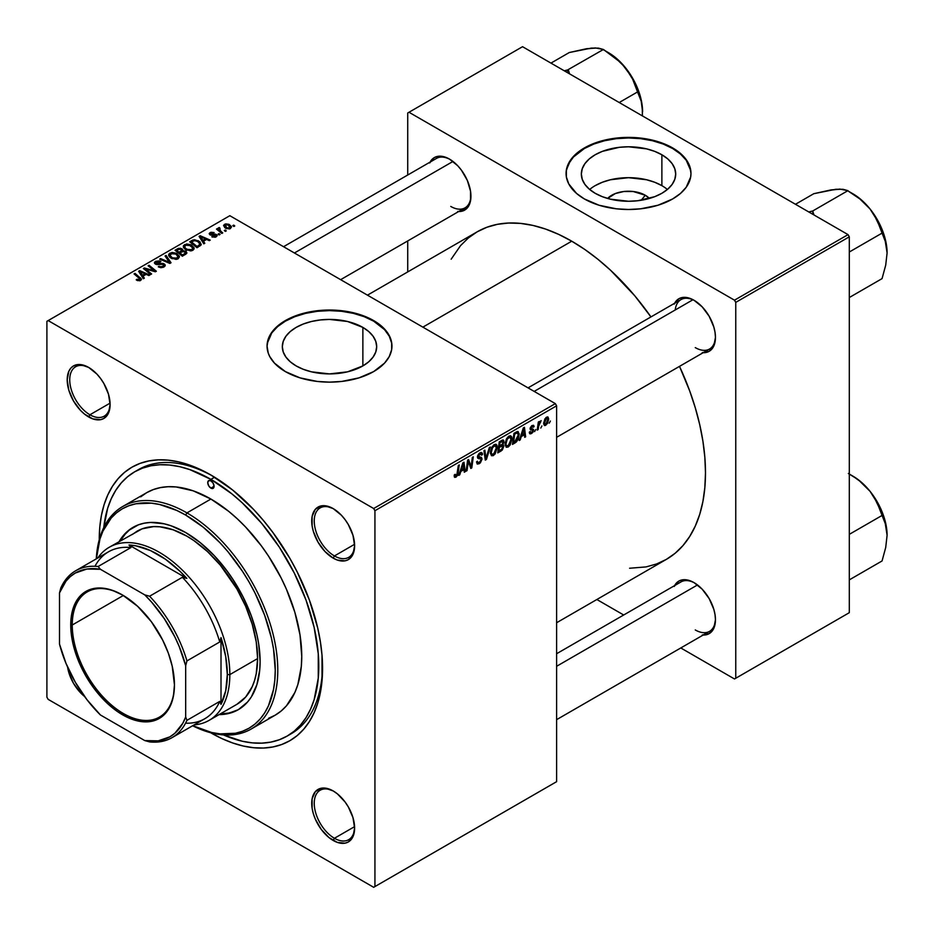 <?xml version="1.0" encoding="UTF-8"?>
<svg xmlns="http://www.w3.org/2000/svg" width="934" height="934" viewBox="0 0 934 934"><rect width="100%" height="100%" fill="white"/><g stroke="black" fill="none" stroke-linecap="round" stroke-linejoin="round"><path stroke-width="1.4" d="M645.277 195.241L641.203 200.261L645.277 195.241L649.41 198.452A23.7 13.683 180 0 0 645.277 195.241A23.7 13.683 180 0 0 607.637 198.452L615.354 193.536L623.9 191.493L633.147 191.493L645.277 195.241M667.378 189.474A47.179 27.238 0 0 0 661.879 185.656L661.879 154.764A47.179 27.238 180 0 1 675.702 174.028A47.179 27.238 180 0 1 646.573 199.187A47.179 27.238 180 0 1 595.168 193.291L589.296 189.158L584.941 184.453L582.256 179.34L581.345 174.028L582.256 168.715L584.941 163.602L589.296 158.897L595.168 154.764L602.313 151.378L619.324 147.315L628.524 146.79L646.573 148.868L654.734 151.378L661.879 154.764L667.752 158.897L672.106 163.602L674.792 168.715L675.702 174.028L674.792 179.34L672.106 184.453L667.752 189.158L661.879 193.291L654.734 196.677L637.724 200.74L628.524 201.265L610.474 199.187L602.313 196.677L595.168 193.291A47.179 27.238 180 0 1 581.345 174.028A47.179 27.238 180 0 1 610.474 148.868A47.179 27.238 180 0 1 661.879 154.764L661.879 185.656A47.179 27.238 0 0 0 589.658 189.474M690.973 173.736A62.45 36.052 0 0 0 672.678 148.529L672.678 147.946A62.45 36.052 180 0 1 690.973 173.444A62.45 36.052 180 0 1 652.422 206.753A62.45 36.052 180 0 1 584.369 198.942L599.079 205.246L616.335 208.807L628.524 209.496L640.701 208.807L657.956 205.246L672.678 198.942L680.442 193.478L686.221 187.244L690.67 176.981L690.973 173.444L689.771 166.415L686.221 159.644L676.8 150.572L663.222 143.462L652.422 140.135L640.701 138.08L628.524 137.391L616.335 138.08L599.079 141.653L584.369 147.946L576.593 153.41L570.826 159.644L566.378 169.906L566.378 176.981L568.759 183.916L576.593 193.478L584.369 198.942A62.45 36.052 180 0 1 566.074 173.444A62.45 36.052 180 0 1 604.625 140.135A62.45 36.052 180 0 1 672.678 147.946L672.678 148.529A62.45 36.052 0 0 0 604.858 140.66A62.45 36.052 0 0 0 566.074 173.736M296.148 365.918A47.179 27.238 180 0 1 282.325 346.666A47.179 27.238 180 0 1 311.454 321.494A47.179 27.238 180 0 1 362.871 327.402L362.871 365.918L347.565 371.825L329.504 373.904L311.454 371.825L303.293 369.304L296.148 365.918L290.276 361.797L285.921 357.08L283.236 351.978L282.325 346.666L283.236 341.354L285.921 336.24L290.276 331.535L296.148 327.402L303.293 324.016L311.454 321.494L320.304 319.953L329.504 319.428L347.565 321.494L362.871 327.402L368.732 331.535L373.086 336.24L375.772 341.354L376.682 346.666L375.772 351.978L373.086 357.08L368.732 361.797L362.871 365.918L362.871 327.402A47.179 27.238 180 0 1 376.682 346.666A47.179 27.238 180 0 1 347.565 371.825A47.179 27.238 180 0 1 296.148 365.918M391.953 346.374A62.45 36.052 0 0 0 373.67 321.168L373.67 320.584A62.45 36.052 180 0 1 391.953 346.082A62.45 36.052 180 0 1 353.402 379.391A62.45 36.052 180 0 1 285.349 371.58L300.071 377.873L317.327 381.446L329.504 382.134L341.692 381.446L358.948 377.873L373.67 371.58L384.586 363.081L389.268 356.543L391.661 349.62L391.661 342.544L390.751 339.042L387.201 332.282L381.434 326.048L373.67 320.584L358.948 314.279L341.692 310.718L329.504 310.03L317.327 310.718L300.071 314.279L289.89 318.214L281.227 323.211L271.806 332.282L268.256 339.042L267.054 346.082L268.256 353.11L269.751 356.543L274.433 363.081L285.349 371.58A62.45 36.052 180 0 1 267.054 346.082A62.45 36.052 180 0 1 305.605 312.773A62.45 36.052 180 0 1 373.67 320.584L373.67 321.168A62.45 36.052 0 0 0 305.838 313.299A62.45 36.052 0 0 0 267.054 346.374M333.812 791.308A28.545 16.485 -120 0 0 314.244 803.672A28.545 16.485 -120 0 0 334.43 838.277L333.169 840.46A30.332 17.512 60 0 1 311.722 803.31A30.332 17.512 60 0 1 333.169 790.935L324.962 788.074L321.249 788.226L315.33 791.635L312.131 798.722L312.131 808.377L313.345 813.736L315.33 819.165L321.249 829.404L328.978 837.576L337.349 842.398L345.078 843.168L348.335 841.966L352.982 836.619L354.616 828.084L352.982 817.659L348.335 806.941L345.078 801.979L337.349 793.818L333.169 790.935A30.332 17.512 60 0 1 354.616 828.084A30.332 17.512 60 0 1 333.169 840.46L334.43 838.277A28.545 16.485 60 0 1 315.774 813.117A28.545 16.485 60 0 1 320.152 790.246A28.545 16.485 60 0 1 333.812 791.308M84.55 696.472A30.332 17.512 60 0 1 67.598 667.109L68.836 672.562L73.482 683.279L80.441 692.666L84.55 696.472M89.29 367.809A28.545 16.485 -120 0 0 69.735 380.161A28.545 16.485 -120 0 0 89.921 414.766L88.648 416.961A30.332 17.512 60 0 1 67.201 379.811A30.332 17.512 60 0 1 88.648 367.424L80.441 364.564L73.482 365.918L70.821 368.136L68.836 371.277L67.201 379.811L68.836 390.225L73.482 400.943L80.441 410.33L84.469 414.066L92.84 418.899L100.568 419.658L103.826 418.455L108.472 413.108L110.107 404.574L108.472 394.148L103.826 383.43L100.568 378.48L96.867 374.044L88.648 367.424A30.332 17.512 60 0 1 88.66 367.424A30.332 17.512 60 0 1 110.107 404.574A30.332 17.512 60 0 1 88.648 416.961L89.921 414.766A28.545 16.485 60 0 1 71.264 389.618A28.545 16.485 60 0 1 75.642 366.735A28.545 16.485 60 0 1 89.29 367.809M333.812 508.972A28.545 16.485 -120 0 0 314.244 521.335A28.545 16.485 -120 0 0 334.43 555.94L333.169 558.123A30.332 17.512 60 0 1 311.722 520.974A30.332 17.512 60 0 1 333.169 508.586L324.962 505.738L321.249 505.889L315.33 509.299L312.131 516.385L312.131 526.04L313.345 531.399L318.004 542.117L324.962 551.504L333.169 558.123L337.349 560.061L345.078 560.832L348.335 559.629L352.982 554.271L354.616 545.736L352.982 535.322L348.335 524.604L345.078 519.643L341.377 515.218L333.169 508.586A30.332 17.512 60 0 1 354.616 545.736A30.332 17.512 60 0 1 333.169 558.123L334.43 555.94A28.545 16.485 60 0 1 315.774 530.781A28.545 16.485 60 0 1 320.152 507.909A28.545 16.485 60 0 1 333.812 508.972M110.072 403.138L89.921 414.766L110.072 403.138M354.581 826.648L334.43 838.277L354.581 826.648M354.581 544.3L334.43 555.94L354.581 544.3M528.06 387.867L680.991 299.581A28.545 16.485 60 0 1 694.639 300.643A28.545 16.485 -120 0 0 675.224 309.983M674.605 303.27A30.332 17.512 60 0 1 694.009 300.258L689.817 298.32L682.089 297.561L678.831 298.763L674.185 304.11M430.095 162.096A30.332 17.512 60 0 1 449.488 159.095L445.308 157.157L437.579 156.387L434.322 157.589L429.675 162.948M674.605 585.606A30.332 17.512 60 0 1 694.009 582.606L689.817 580.656L682.089 579.897L678.831 581.1L674.185 586.447M134.636 471.822A152.557 88.076 60 0 1 210.909 479.376L214.633 477.227L210.909 479.376L189.871 469.627L179.597 466.661L169.626 465.027L160.064 464.735L150.981 465.774L142.482 468.144L134.636 471.822L127.526 476.784L121.222 482.96L115.769 490.303L111.251 498.733L107.679 508.189L103.767 527.57A152.557 88.076 60 0 1 134.636 471.822L138.419 469.639A152.557 88.076 60 0 1 212.824 476.13A152.557 88.076 -120 0 0 136.551 470.771M210.909 732.875A157.904 91.17 60 0 1 210.664 732.735L221.848 738.572L232.694 742.974L243.319 746.033L253.639 747.725L263.54 748.041L272.938 746.955L281.741 744.503L289.867 740.697L297.222 735.572L303.748 729.174L309.387 721.573L314.069 712.84L317.758 703.057L320.42 692.327L322.032 680.734L322.032 655.458L320.42 642.02L317.758 628.208L309.387 600.013L297.222 571.982L289.867 558.357L272.938 532.555L263.54 520.623L253.639 509.497L232.694 490.07L210.909 475.009L199.969 469.312L189.123 464.91L178.499 461.851L168.178 460.158L158.278 459.843L148.88 460.929L140.077 463.381L131.951 467.187L124.596 472.312L118.069 478.71L112.442 486.31L107.749 495.043L104.059 504.827L101.397 515.568L99.786 527.15L99.249 539.759A157.904 91.17 60 0 1 210.909 475.009L210.909 475.009A157.904 91.17 60 0 1 322.569 668.405A157.904 91.17 60 0 1 210.909 732.875L210.909 732.875M367.471 295.156L477.181 231.819A189.135 109.196 -120 0 1 571.748 241.194L584.859 249.495L597.842 259.22L610.567 270.253L634.793 295.821L650.951 316.918A189.135 109.196 -120 0 0 571.748 241.194L422.868 327.145L571.748 241.194L558.637 234.364L545.654 229.087L532.929 225.421L520.565 223.401L508.703 223.028L497.448 224.312L486.906 227.254L477.181 231.819L468.366 237.96L460.544 245.619L451.169 259.197M629.598 568.246L646.048 566.915L656.59 563.973L666.316 559.408A189.135 109.196 -120 0 0 679.508 366.362L689.689 390.914L695.305 407.854L699.729 424.678L702.917 441.222L704.843 457.321L705.485 472.826L704.843 487.595L702.917 501.476L699.729 514.33L695.305 526.052L689.689 536.501L682.941 545.608L675.13 553.267L666.316 559.408L556.606 622.745M556.606 653.73L680.991 581.917A28.545 16.485 60 0 1 694.639 582.979M283.551 246.704L436.482 158.406A28.545 16.485 60 0 1 450.13 159.48M46.898 321.319L46.898 697.184L46.898 321.319L48.159 320.584L229.834 215.696L555.345 403.628L373.67 508.516L48.159 320.584L373.67 508.516L374.931 510.7L374.931 886.576L556.606 781.676L556.606 405.811L374.931 510.7L374.931 886.576L373.67 887.3L48.159 699.368L46.898 697.184L48.159 699.368L373.67 887.3L374.931 886.576L556.606 781.676L373.67 887.3L556.606 781.676L556.606 405.811L555.345 403.628L556.606 405.811L374.931 510.7L373.67 508.516L555.345 403.628L229.834 215.696L46.898 321.319M511.995 438.887L510.174 444.981L508.143 447.036L506.158 447.211L505.166 443.136L506.847 438.233L510.279 435.723L511.622 436.738L511.995 438.887L510.91 435.921L508.937 436.108L506.321 439.167L505.107 444.374L506.24 447.258L508.143 447.036L505.177 445.32L508.143 447.036L511.995 438.887L510.98 438.303L511.995 438.887M521.289 436.528L520.203 439.937L519.211 440.509L523.309 427.947L524.429 427.293L525.644 436.797L524.721 437.334L524.429 434.719L521.289 436.528L524.429 434.719L524.721 437.334L525.644 436.797L524.429 427.293L523.309 427.947L519.211 440.509L520.203 439.937L519.526 439.552L520.203 439.937L521.289 436.528L520.635 436.155L521.289 436.528M455.99 477.146L454.414 477.076L454.263 474.962L455.185 474.297L455.652 476.06L456.808 475.102L458.314 465.471L459.248 464.934L457.543 475.348L455.99 477.146L458.15 473.048L459.248 464.934L458.314 465.471L457.251 473.304L456.049 475.92L455.185 474.297L454.263 474.962L454.671 477.344L455.99 477.146L454.181 476.106L455.99 477.146M482.049 459.096L480.333 462.914L477.181 463.988L476.55 461.828L477.461 461.174L477.764 462.622L478.873 462.704L481.103 460.123L480.835 458.921L477.613 457.87L477.624 455.804L478.99 453.562L480.94 452.465L482.329 453.282L482.516 454.543L481.594 455.185L481.302 454.006L480.239 453.901L478.383 456.399L481.489 457.473L482.049 459.096L478.383 456.399L479.913 454.064L481.594 455.185L482.516 454.543L481.769 452.581L479.936 452.862L477.461 456.995L478.5 458.617L480.893 458.979L481.138 459.726L479.34 462.47L477.706 462.54L477.461 461.174L476.55 461.828L477.274 464.058L479.282 463.696L476.55 462.12L479.282 463.696L482.049 459.096L477.496 456.469L482.049 459.096M490.303 447.001L486.451 459.423L485.283 460.1L483.929 450.69L484.851 450.153L486.007 458.22L489.323 447.573L490.303 447.001L489.323 447.573L486.007 458.22L484.851 450.153L483.929 450.69L485.283 460.1L486.451 459.423L485.061 458.629L486.451 459.423L490.303 447.001M497.308 447.363L495.137 453.959L493.117 455.687L491.366 455.605L490.49 451.612L492.16 446.709L495.592 444.199L496.946 445.214L497.308 447.363L496.234 444.397L494.261 444.584L491.634 447.643L490.432 452.85L491.564 455.734L493.456 455.512L490.49 453.796L493.456 455.512L497.308 447.363L496.304 446.779L497.308 447.363M550.395 421.047L549.262 423.16L550.395 421.047M503.846 446.207L502.317 450.025L497.764 452.897L499.258 441.829L502.597 440.019L503.683 440.358L503.893 442.389L502.749 444.782L503.846 446.207L502.749 444.782L503.963 441.595L502.749 439.996L499.258 441.829L497.764 452.897L501.301 450.853L500.274 450.258L501.301 450.853L503.846 446.207L501.523 444.876L503.846 446.207M460.847 471.425L459.762 474.834L458.769 475.406L462.867 462.844L463.988 462.202L465.202 471.693L464.28 472.23L463.976 469.615L460.847 471.425L463.976 469.615L464.28 472.23L465.202 471.693L463.988 462.202L462.867 462.844L458.769 475.406L459.762 474.834L459.084 474.449L459.762 474.834L460.847 471.425L460.193 471.051L460.847 471.425M467.981 463.871L467.035 470.631L466.113 471.168L467.619 460.1L468.588 459.54L471.11 466.731L472.347 457.368L473.281 456.831L471.787 467.899L470.818 468.459L468.273 461.279L467.981 463.871L468.273 461.279L470.818 468.459L471.787 467.899L473.281 456.831L472.347 457.368L471.11 466.731L468.588 459.54L467.619 460.1L466.113 471.168L467.035 470.631L466.241 470.176L467.035 470.631L467.981 463.871L467.175 463.392L467.981 463.871M531.539 432.594L530.232 431.508L529.309 432.162L529.882 433.808L531.504 433.551L529.309 432.279L531.504 433.551L530.057 433.89L529.38 433.014L530.232 431.508L531.189 432.757L532.73 431.029L532.462 430.165L530.407 429.745L530.243 427.865L531.668 425.799L533.536 425.274L534.131 426.604L533.209 427.27L532.24 426.383L531.026 428.087L533.559 429.488L532.999 432.15L531.504 433.551L533.664 430.154L531.026 428.087L531.995 426.511L533.209 427.27L534.131 426.604L533.606 425.309L532.041 425.554L530.115 428.776L532.754 430.761L531.539 432.594L529.461 432.057M516.479 441.84L512.451 444.421L513.945 433.353L517.763 431.52L519.199 433.878L518.195 439.213L516.479 441.84L519.211 434.485L517.273 431.566L513.945 433.353L512.451 444.421L515.066 442.903L514.027 442.307L515.066 442.903L516.479 441.84L515.603 441.338L516.479 441.84M548.69 419.039L547.558 423.406L544.919 425.577L543.646 423.581L544.896 418.864L547.487 416.891L548.69 419.039L547.978 417.019L546.553 417.183L543.646 423.581L544.347 425.449L545.83 425.274L543.67 424.024L545.83 425.274L548.69 419.039L547.581 418.397L548.69 419.039M541.907 425.951L540.774 428.064L541.907 425.951M538.626 426.336L538.159 429.57L537.225 430.107L538.311 422.063L539.245 421.526L539.011 423.195L541.125 420.58L538.626 426.336L541.125 420.58L539.011 423.195L539.245 421.526L538.311 422.063L537.225 430.107L538.159 429.57L537.365 429.115L538.159 429.57L538.626 426.336L537.797 425.857L538.626 426.336M535.719 429.523L534.587 431.636L535.719 429.523M220.085 234.434L219.035 233.582L218.101 234.119L219.163 234.959L220.085 234.434L219.035 233.582L218.101 234.119L219.163 234.959L220.085 234.434M226.285 230.861L225.234 230.009L224.288 230.546L225.363 231.387L226.285 230.861L225.234 230.009L224.288 230.546L225.363 231.387L226.285 230.861M192.836 250.3L194.015 249.039L193.992 247.603L190.828 244.731L186.66 243.972L183.461 245.654L183.403 247.312L185.002 249.203L190.734 250.931L192.836 250.3L194.144 248.374L191.563 245.117L184.582 244.603L183.286 246.891L185.983 249.845L192.836 250.3M204.791 243.26L203.46 241.252L206.601 239.443L209.309 240.657L210.232 240.12L200.191 235.73L199.059 236.372L203.799 243.844L204.791 243.26L203.46 241.252L206.601 239.443L209.309 240.657L210.232 240.12L200.191 235.73L199.059 236.372L203.799 243.844L204.791 243.26M182.795 250.732L181.861 248.783L181.861 251.865L181.861 248.783L178.639 248.327L178.639 249.366L178.639 248.327L177.273 248.958L177.273 250.149L177.273 248.958L175.008 250.254L182.352 256.22L186.683 253.476L186.158 251.444L182.795 250.732L182.445 249.203L180.367 248.246L175.008 250.254L182.352 256.22L186.893 252.81L185.679 251.129L182.795 250.732L182.971 250.16M171.027 262.758L166.065 255.426L165.073 255.998L169.334 262.279L160.601 258.578L159.679 259.115L169.86 263.435L171.027 262.758L166.065 255.426L165.073 255.998L169.334 262.279L160.601 258.578L159.679 259.115L169.86 263.435L171.027 262.758M136.936 280.328L139.82 280.772L141.466 279.056L134.998 273.358L134.064 273.895L140.135 279.149L139.248 279.955L137.018 279.219L136.212 279.815L140.684 280.41L141.501 279.313L134.998 273.358L134.064 273.895L139.259 278.122L139.715 279.78L137.018 279.219L136.212 279.815L136.936 280.328M151.623 273.966L145.365 268.934L155.394 271.782L156.363 271.222L149.031 265.256L148.097 265.793L154.355 270.837L144.338 267.965L143.369 268.525L150.689 274.491L151.623 273.966L145.365 268.934L155.394 271.782L156.363 271.222L149.031 265.256L148.097 265.793L154.355 270.837L144.338 267.965L143.369 268.525L150.689 274.491L151.623 273.966M144.338 278.169L143.019 276.149L146.159 274.339L148.856 275.553L149.779 275.028L139.738 270.627L138.617 271.269L143.346 278.741L144.338 278.169L143.019 276.149L146.159 274.339L148.856 275.553L149.779 275.028L139.738 270.627L138.617 271.269L143.346 278.741L144.338 278.169M156.305 263.563L156.573 261.964L160.076 262.034L160.718 261.333L155.569 261.345L155.569 264.194L155.569 261.345L154.414 262.781L155.441 264.124L163.322 264.439L163.006 267.416L163.006 266.33L160.601 266.832L160.601 267.661L159.34 266.388L159.34 267.334L159.072 266.213L159.072 267.217L159.072 266.213L158.255 266.809L163.975 266.961L165.014 266.062L164.991 264.579L163.252 263.458L155.955 263.295L157.321 261.648L160.076 262.034L160.905 261.45L159.527 260.866L155.569 261.345L154.519 262.337L154.67 263.493L156.819 264.602L163.1 264.322L163.882 265.408L162.761 266.459L158.255 266.809L161.08 267.708L163.975 266.961L165.248 265.326L164.15 263.855L157.437 263.82L155.791 262.886L155.791 264.31M178.16 258.776L179.305 256.079L176.141 253.207L171.984 252.449L168.785 254.13L168.727 255.788L170.327 257.679L176.059 259.407L178.16 258.776L179.456 256.85L176.876 253.593L169.895 253.079L168.61 255.367L171.307 258.321L178.16 258.776M211.831 236.816L215.205 237.236L217.225 235.356L215.334 234.107L210.897 234.294L210.967 233.08L214.12 232.578L210.991 232.262L209.274 233.43L209.987 234.831L215.987 235.356L215.065 236.5L212.52 236.15L211.831 236.816L216.198 236.816L217.248 235.531L214.878 234.084L210.757 234.212L210.839 233.15L214.12 232.578L210.08 232.659L209.204 233.78L209.987 234.831L215.661 235.053L215.439 236.325L211.831 236.816M200.857 245.292L198.58 240.82L198.58 241.976L198.58 240.82L193.14 239.933L193.14 240.995L193.14 239.933L191.89 240.517L191.89 241.708L191.89 240.517L189.695 241.778L197.027 247.743L201.137 244.86L199.934 241.778L194.587 239.699L189.695 241.778L197.027 247.743L201.277 244.218M230.523 228.538L231.352 226.472L228.923 224.323L225.748 223.868L223.646 225.269L225.444 228.118L229.414 228.958L231.492 227.114L229.425 224.592L224.592 224.277L223.576 225.678L225.783 228.316L230.523 228.538M222.736 232.905L219.362 229.881L219.081 228.807L220.039 228.34L219.397 227.546L218.206 228.165L218.498 229.472L217.4 228.561L216.478 229.099L221.813 233.442L222.736 232.905L220.634 231.153L219.397 227.546L218.544 227.779L218.498 229.472L217.4 228.561L216.478 229.099L221.813 233.442L222.736 232.905M234.773 225.958L233.722 225.106L232.776 225.643L233.85 226.483L234.773 225.958L233.722 225.106L232.776 225.643L233.85 226.483L234.773 225.958M407.726 112.991L407.726 175.008L407.726 112.991L522.538 46.7L848.049 234.632L734.498 300.188L408.987 112.255L734.498 300.188L735.759 302.371L735.759 678.247L849.31 612.681L849.31 236.816L735.759 302.371L735.759 678.247L734.498 678.971L680.793 647.962L734.498 678.971L849.31 612.681L734.498 678.971L849.31 612.681L849.31 236.816L848.049 234.632L849.31 236.816L735.759 302.371L734.498 300.188L848.049 234.632L522.538 46.7L407.726 112.991M407.726 240.937L407.726 271.922L407.726 240.937M623.69 614.992L596.861 599.511L623.69 614.992M702.216 634.992L709.175 633.637L713.821 628.29L715.456 619.756L715.035 614.677L713.821 609.33L709.175 598.612L702.216 589.226L694.009 582.606A30.332 17.512 60 0 1 715.456 619.756A30.332 17.512 60 0 1 703.15 635.05M457.695 211.481L461.408 211.329L467.327 207.92L470.526 200.833L470.526 191.178L467.327 180.402L461.408 170.151L457.695 165.715L449.488 159.095A30.332 17.512 60 0 1 470.934 196.245A30.332 17.512 60 0 1 458.641 211.539M702.216 352.655L709.175 351.301L713.821 345.942L715.456 337.407L715.035 332.341L713.821 326.993L709.175 316.276L702.216 306.889L694.009 300.258A30.332 17.512 60 0 1 715.456 337.407A30.332 17.512 60 0 1 703.15 352.713M715.444 336.672A28.545 16.485 60 0 1 709.536 349.024A28.545 16.485 60 0 1 695.27 347.611A28.545 16.485 -120 0 0 715.444 336.672M470.934 195.498A28.545 16.485 60 0 1 465.027 207.862A28.545 16.485 60 0 1 450.748 206.437A28.545 16.485 -120 0 0 470.934 195.498M715.444 619.009A28.545 16.485 60 0 1 709.536 631.361A28.545 16.485 60 0 1 695.27 629.948A28.545 16.485 -120 0 0 715.444 619.009M322.557 666.199A152.557 88.076 60 0 1 290.976 733.879A152.557 88.076 60 0 1 289.061 734.93A152.557 88.076 -120 0 0 322.557 666.199M354.605 544.989A28.545 16.485 60 0 1 348.697 557.353A28.545 16.485 60 0 1 334.43 555.94A28.545 16.485 -120 0 0 354.605 545.001M354.605 827.337A28.545 16.485 60 0 1 348.697 839.689A28.545 16.485 60 0 1 334.43 838.277A28.545 16.485 -120 0 0 354.605 827.337M110.095 403.827A28.545 16.485 60 0 1 104.188 416.19A28.545 16.485 60 0 1 89.921 414.766A28.545 16.485 -120 0 0 110.095 403.827M391.661 343.128L389.268 336.193L384.586 329.667L373.67 321.168L364.202 316.684L353.402 313.357L341.692 311.302L329.504 310.613L317.327 311.302L305.605 313.357L294.817 316.684L285.349 321.168L277.585 326.631L271.806 332.866L267.358 343.128M690.67 170.49L686.221 160.228L680.442 153.993L672.678 148.529L663.222 144.046L652.422 140.719L640.701 138.664L628.524 137.975L616.335 138.664L604.625 140.719L593.826 144.046L584.369 148.529L573.441 157.029L568.759 163.567L566.378 170.49M661.879 185.656L654.734 182.27L646.573 179.748L628.524 177.682L610.474 179.748L602.313 182.27L595.168 185.656M144.338 269.319L144.338 267.965L144.338 269.319M148.868 270.019L148.868 269.19L148.868 270.019M152.16 270.907L152.16 270.113L152.16 270.907M154.355 271.502L154.355 270.837L154.355 271.502M149.031 266.564L149.031 265.256L149.031 266.564M145.365 270.159L145.365 268.934L145.365 270.159M147.175 271.631L147.175 270.3L147.175 271.631M139.738 273.043L139.738 270.627L139.738 273.043M143.019 278.215L143.019 276.149L143.019 278.215M142.493 275.261L141.092 273.043L141.092 275.168L141.092 273.043L140.018 271.572L140.018 273.475L140.018 271.572L144.992 273.814L144.992 275.005L144.992 273.814L142.493 275.261L142.493 277.386L142.493 275.261L140.018 271.572L144.992 273.814L142.493 275.261M137.018 280.375L137.018 279.219L137.018 280.375M137.695 280.679L137.695 279.71L137.695 280.679M139.715 280.795L139.715 279.78L139.715 280.795M140.147 280.667L140.147 279.196L139.715 279.78M134.998 274.654L134.998 273.358L134.998 274.654M140.38 280.574L140.38 277.725L140.38 280.574M163.322 264.439L163.894 267.007M157.437 264.672L157.437 263.82L157.437 264.672M159.947 264.415L159.947 263.446L159.947 264.415M164.15 266.855L164.15 263.855L164.15 266.855M160.601 259.5L160.601 258.578L160.601 259.5M166.719 262.092L166.719 261.123L166.719 262.092M169.334 263.201L169.334 262.279L169.334 263.201M166.065 257.48L166.065 255.426L166.065 257.48M169.895 257.34L169.895 253.079L169.895 257.34M176.876 254.772L176.876 253.593L176.876 254.772M172.265 257.819L170.011 255.344L170.011 257.434L170 254.889L170.899 253.698L175.861 254.06L178.079 256.78L177.191 259.185L177.191 258.134L172.265 257.819L172.265 258.788L170.011 255.344L172.09 253.289L175.861 254.06L178.055 256.558L176.292 258.485L172.265 257.819M185.679 254.293L185.679 251.129L185.679 254.293M179.083 252.273L176.795 250.417L176.795 251.713L176.795 250.417L178.371 249.506L180.974 249.331L181.71 251.958L181.71 250.347L180.577 252.612L180.577 251.409L179.083 252.273L179.083 253.569L179.083 252.273L176.795 250.417L179.246 249.086L181.149 249.436L181.57 250.651L179.083 252.273M181.71 251.958L181.71 250.347M182.422 254.982L179.947 252.974L179.947 254.27L179.947 252.974L181.885 251.853L184.734 251.643L185.002 254.69L185.002 253.441L184.138 255.18L184.138 253.99L182.422 254.982L182.422 256.173L182.422 254.982L179.947 252.974L183.052 251.351L185.049 251.853L185.002 253.441L182.422 254.982M212.52 237.143L212.52 236.15L212.52 237.143M215.439 237.166L215.439 236.325L215.439 237.166M215.661 235.053L215.439 236.325M210.08 234.878L210.08 232.659L210.08 234.878M210.757 234.212L210.839 233.15M211.376 235.228L211.376 234.457L211.376 235.228M212.695 235.123L212.695 234.352L212.695 235.123M214.878 234.843L214.878 234.084L214.878 234.843M216.501 236.617L216.501 234.481L216.501 236.617M200.191 238.147L200.191 235.73L200.191 238.147M203.46 243.319L203.46 241.252L203.46 243.319M202.935 240.365L201.534 238.147L201.534 240.272L201.534 238.147L200.46 236.676L200.46 238.579L200.46 236.676L205.433 238.917L205.433 240.108L205.433 238.917L202.935 240.365L202.935 242.49L202.935 240.365L200.46 236.676L205.433 238.917L202.935 240.365M197.097 246.506L191.482 241.941L191.482 243.237L191.482 241.941L194.12 240.587L197.611 241.322L199.888 244.019L198.277 247.02L198.277 245.829L197.097 246.506L197.097 247.697L197.097 246.506L191.482 241.941L194.786 240.505L198.452 241.871L199.818 244.451L197.097 246.506M184.582 248.864L184.582 244.603L184.582 248.864M191.563 246.296L191.563 245.117L191.563 246.296M184.687 246.868L185.843 245.082L188.831 244.906L192.556 247.522L191.867 250.709L191.867 249.658L188.656 249.997L185.761 248.514L184.687 246.868L185.574 245.222L190.548 245.584L192.754 248.304L191.867 249.658L186.952 249.343L186.952 250.312L184.687 246.868L184.687 248.958L184.675 246.599L184.675 248.946M224.592 227.476L224.592 224.277L224.592 227.476M229.425 225.794L229.425 224.592L230.243 227.114L229.729 228.877L229.729 228.071L226.6 227.733L225.363 224.767L228.503 225.117L229.729 228.071L226.6 227.733L226.6 228.713L224.837 225.935L225.129 224.931L227.02 224.557L229.39 225.771M224.779 227.639L225.363 224.767M230.254 228.678L230.254 227.242L229.729 228.071M225.234 231.282L225.234 230.009L225.234 231.282M217.4 229.857L217.4 228.561L217.4 229.857M218.498 230.745L218.498 229.472L218.498 230.745M218.544 227.779L218.498 229.472M220.039 228.34L219.397 227.546L220.039 228.34M219.046 231.188L219.373 228.491M220.634 232.484L220.634 231.153L220.634 232.484M219.035 234.866L219.035 233.582L219.035 234.866M233.722 226.39L233.722 225.106L233.722 226.39M170.011 255.344L169.988 257.422M185.492 254.41L185.492 252.635L185.002 253.441M503.403 440.089L502.749 439.996M501.815 440.358L503.963 441.595L501.815 440.358M502.095 444.409L502.749 444.782L502.095 444.409M503.333 444.899L502.749 444.782M499.55 446.032L500.017 442.588L499.223 442.132L500.017 442.588L501.593 441.677L500.554 441.082L503.041 442.167L502.539 443.895L499.55 446.032L498.756 445.576L499.55 446.032L502.539 443.895L502.737 441.35L500.017 442.588L499.55 446.032M501.418 440.591L503.041 442.167M498.873 451.064L499.375 447.328L498.581 446.872L499.375 447.328L501.324 446.207L500.285 445.611L502.924 446.709L501.5 449.499L498.873 451.064L498.079 450.608L498.873 451.064L502.142 448.845L502.69 445.892L499.375 447.328L498.873 451.064M501.243 445.051L502.924 446.709M491.342 452.371L492.358 448.005L491.658 447.608L492.358 448.005L494.226 445.798L493.327 445.284L495.615 445.681L496.386 447.783L493.526 454.286L492.125 454.391L490.467 451.869L492.381 454.508L494.822 453.002L496.386 448.192L495.172 445.541L492.545 447.666L491.342 452.371M484.559 455.068L485.703 455.734L484.559 455.068M484.921 457.59L486.007 458.22L484.921 457.59M476.55 461.875L477.706 462.54L476.55 461.875M477.461 456.983L480.893 458.979M480.718 458.863L477.461 456.995M477.507 457.508L479.609 458.722L477.507 457.508M477.834 458.232L478.5 458.617L477.834 458.232M479.959 452.85L482.516 454.321L479.959 452.85M479.761 452.967L482.516 454.543L479.761 452.967M479.656 453.025L481.605 454.951M479.002 453.55L479.913 454.064L479.002 453.55M477.589 455.944L478.383 456.399L477.589 455.944M478.733 457.111L478.383 456.399M477.507 456.399L478.582 457.03M481.442 457.45L480.309 457.251M454.426 474.846L455.103 475.231L454.426 474.846M456.049 475.92L455.103 475.231M457.356 472.581L458.15 473.048L457.356 472.581M464.151 471.086L465.202 471.693L464.151 471.086M462.949 469.02L463.976 469.615L462.949 469.02M461.349 469.942L462.563 466.218L461.898 465.832L462.563 466.218L463.299 463.708L462.704 463.357L463.848 468.506L460.672 469.557L463.848 468.506L463.299 463.708L461.349 469.942M468.436 461.91L469.79 462.692L468.436 461.91M469.172 464.163L470.643 465.015L469.172 464.163M469.884 466.031L471.11 466.731L469.884 466.031M470.269 467.023L471.787 467.899L470.269 467.023M467.514 460.847L468.273 461.279L467.514 460.847M530.57 429.862L531.679 430.037L530.138 429.15L532.555 430.224M532.182 425.484L534.131 426.604L532.182 425.484M531.995 426.511L533.209 427.27M530.302 427.667L531.026 428.087L530.302 427.667M530.185 428.099L531.236 428.741M531.878 428.858L531.119 428.636M524.593 436.19L525.644 436.797L524.593 436.19M523.39 434.123L524.429 434.719L523.39 434.123M521.791 435.046L523.017 431.321L522.339 430.924L523.017 431.321L523.752 428.811L523.145 428.461L524.301 433.598L521.125 434.66L524.301 433.598L523.752 428.811L521.791 435.046M518.277 431.683L517.273 431.566M518.218 433.901L519.211 434.485L518.218 433.901M517.191 432.851L514.692 434.112L513.548 442.588L517.202 439.47L518.3 434.952L517.191 432.851L518.3 434.952L514.727 441.91L512.754 442.132L513.548 442.588L514.692 434.112L513.898 433.656L514.692 434.112L516.035 433.341L514.996 432.746L517.191 432.851L516.012 432.162L517.658 432.932L516.163 432.068M506.03 443.895L507.045 439.529L506.333 439.132L507.045 439.529L508.913 437.322L508.014 436.808L510.291 437.205L511.073 439.307L508.201 445.81L506.812 445.915L505.142 443.393L507.069 446.032L509.497 444.526L511.061 439.716L509.859 437.065L507.22 439.19L506.03 443.895M546.507 418.128L545.234 419.728L544.569 423.114L545.246 424.491L546.752 423.371L547.744 420.172L547.231 418.035L546.507 418.128L547.779 419.564L545.841 424.34L543.716 422.448L544.569 422.939L546.507 418.128L545.818 417.72L547.289 418.07L546.18 417.428M545.841 424.34L543.646 423.604M538.217 422.74L539.011 423.195L538.217 422.74M539.817 421.409L540.763 421.946L539.817 421.409M539.689 421.631L540.296 421.981L539.689 421.631M210.909 488.12A4.46 2.58 60 0 1 207.99 484.197A4.46 2.58 60 0 1 208.679 480.613A4.46 2.58 60 0 1 210.909 480.835L213.139 483.193L214.061 486.299L210.909 488.12L208.679 485.773L207.757 482.656L208.679 480.613L210.909 480.835A4.46 2.58 60 0 1 213.828 484.769A4.46 2.58 60 0 1 213.139 488.342L210.909 488.12L214.061 486.299L213.139 488.342A4.46 2.58 60 0 1 210.909 488.12M133.679 526.986A105.273 60.78 -120 0 0 120.404 540.821L125.039 534.295L129.394 530.033M119.143 541.545A105.273 60.78 60 0 1 133.037 527.348A105.273 60.78 60 0 1 185.679 532.555L200.203 542.596L214.166 555.543L227.032 570.919L232.905 579.337L243.214 597.2L251.328 615.891L256.908 634.688L258.683 643.888L260.119 661.482L259.757 669.701L256.908 684.587L251.328 696.927L247.568 701.994L238.31 709.677L227.032 713.856L219.07 714.615A105.273 60.78 60 0 0 238.31 709.677L238.31 709.677A105.273 60.78 60 0 0 254.445 625.325A105.273 60.78 60 0 0 185.679 532.555L171.155 525.819L164.069 523.787L150.584 522.445L144.326 523.168L138.454 524.803L128.133 530.757L123.778 535.019L119.143 541.545M186.94 512.894L185.679 515.078A126.685 73.144 60 0 1 275.18 666.117A126.685 73.144 60 0 1 192.731 725.695L211.679 732.501L219.957 733.867L235.438 733.248L242.501 731.275L249.016 728.216L254.924 724.107L260.154 718.982L264.672 712.887L268.432 705.87L273.534 689.409L274.818 680.115L275.25 670.227L273.534 649.06L271.397 637.98L264.672 615.366L254.924 592.868L249.016 581.94L242.501 571.363L227.908 551.667L219.957 542.736L203.157 527.15L185.679 515.078L176.9 510.501L159.667 504.512L151.401 503.157L135.909 503.776L128.845 505.749L122.331 508.796L116.435 512.918L111.193 518.043L102.915 531.142L99.95 539L96.377 558.812A126.685 73.144 60 0 1 185.679 515.078L186.94 512.894A128.472 74.171 60 0 1 270.86 626.095A128.472 74.171 60 0 1 251.176 729.034A128.472 74.171 60 0 1 192.626 725.753A128.472 74.171 -120 0 0 277.737 666.923A128.472 74.171 -120 0 0 186.94 512.894L210.909 499.048L186.94 512.894A128.472 74.171 -120 0 0 96.272 558.871A128.472 74.171 60 0 1 122.704 506.532A128.472 74.171 60 0 1 186.94 512.894M251.176 729.034L275.145 715.199A128.472 74.171 -120 0 0 294.84 612.26A128.472 74.171 -120 0 0 210.909 499.048L228.632 511.295L237.283 518.79L245.677 527.103L261.38 545.865L268.537 556.127L281.134 577.936L286.446 589.272L294.84 612.26L300.001 634.922L301.752 656.392L301.308 666.421L297.841 684.575L294.84 692.538L286.446 705.824L281.134 711.031L275.145 715.199L268.537 718.293M210.909 479.376A152.557 88.076 60 0 1 310.567 613.813A152.557 88.076 60 0 1 287.182 736.062A152.557 88.076 60 0 1 223.483 734.918L242.221 741.222L252.192 742.857L261.765 743.149L270.837 742.11L279.348 739.74L287.182 736.062L294.292 731.112L300.608 724.924L306.048 717.581L310.567 709.151L314.139 699.694L318.261 678.131L318.261 653.718L314.139 627.379L306.048 600.153L294.292 573.067L279.348 547.161L261.765 523.449L242.221 502.819L231.959 493.923L210.909 479.376M132.324 534.493L136.983 531.248A99.915 57.686 60 0 1 186.94 536.198A99.915 57.686 60 0 1 252.215 624.251A99.915 57.686 60 0 1 236.897 704.318L209.146 720.336A99.915 57.686 60 0 1 194.12 724.889A99.915 57.686 -120 0 0 229.834 674.605L227.312 674.605A98.14 56.659 60 0 1 221.008 704.341L219.747 701.399A96.354 55.631 60 0 1 185.551 723.196M140.684 496.853L146.673 492.685L153.281 489.591L160.438 487.595L168.085 486.707L176.152 486.964L193.186 490.829L210.909 499.048A128.472 74.171 -120 0 0 146.673 492.685L122.704 506.532M238.941 709.303A105.273 60.78 -120 0 1 220.331 713.88L228.293 713.132L234.165 711.486M109.22 547.277A99.915 57.686 60 0 1 186.216 574.048A99.915 57.686 60 0 1 229.834 674.605L257.597 658.575L229.834 674.605A99.915 57.686 -120 0 0 177.25 565.374A99.915 57.686 -120 0 0 97.778 558.007A99.915 57.686 60 0 1 109.22 547.277L142.12 528.842L153.631 526.601L159.901 526.799L173.152 529.812L186.94 536.198L193.863 540.588L207.453 551.55L220.249 565.058L236.897 588.934L245.689 606.376L252.215 624.251L256.231 641.868L257.597 658.575L256.231 673.706L254.55 680.501L252.215 686.688L245.689 697.021L236.897 704.318M865.304 203.74L870.044 208.971A48.276 27.868 -120 0 0 852.976 193.828L848.329 191.155L861.813 200.273L870.044 208.971L877.189 220.401L882.058 233.115L849.31 252.017L882.058 233.115L885.701 242.361L887.102 252.951L885.701 265.198L882.058 278.624L849.31 297.526L882.058 278.624L885.701 265.198L887.102 252.951L884.51 236.372L880.05 224.884L870.044 208.971L873.99 214.528L879.711 226.472L885.701 242.361L887.102 252.951A48.276 27.868 -120 0 0 870.044 208.971L860.027 199.094L865.304 203.74M854.341 194.926L848.341 191.155L854.341 194.926M814.028 214.995L812.603 211.049L847.932 190.653L848.341 191.155L847.932 190.653L812.603 211.049L808.797 211.96L812.195 211.084A55.41 31.989 60 0 1 813.012 211.551A55.41 31.989 -120 0 0 812.195 211.084L814.028 214.995M839.911 189.287L831.167 189.871L813.794 193.7L795.476 204.277L813.794 193.7L835.907 189.263L843.052 189.298L847.932 190.653L839.853 189.088L832.194 189.987M692.888 299.779L534.178 391.404L692.888 299.779M697.5 584.953L556.606 666.292L697.5 584.953M865.304 486.089L870.044 491.307A48.276 27.868 -120 0 0 852.976 476.177L861.813 482.621L870.044 491.307L877.189 502.737L882.058 515.451L849.31 534.353L882.058 515.451L885.701 524.698L887.102 535.299L885.701 547.534L882.058 560.96L849.31 579.874L882.058 560.96L885.701 547.534L887.102 535.299L884.51 518.709L877.108 501.651L870.044 491.307L873.99 496.865L879.711 508.808L885.701 524.698L887.102 535.299A48.276 27.868 -120 0 0 870.044 491.307L860.027 481.43L865.304 486.089M854.341 477.262L848.341 473.503L854.341 477.262M294.432 252.986L452.99 161.442L294.432 252.986M567.685 69.91L564.276 70.797L567.685 69.91A55.41 31.989 60 0 1 568.094 70.143A55.41 31.989 -120 0 0 567.685 69.91L603.411 49.479L620.783 62.578L629.469 73.366L632.68 79.238L641.191 101.187L642.23 106.231L642.417 115.909L642.3 106.476L640 95.21L632.598 78.141L621.519 63.208L608.466 52.666A48.276 27.868 -120 0 1 625.523 67.797L632.68 79.238L637.548 91.941L619.23 102.518L637.548 91.941L641.191 101.187L642.592 111.788A48.276 27.868 -120 0 0 625.523 67.797L615.518 57.92L603.411 49.479L567.685 69.91M566.856 72.28L568.094 70.143L566.856 72.28M569.518 73.821L568.502 70.389A55.41 31.989 -120 0 0 568.094 70.143A55.41 31.989 60 0 1 568.502 70.389L569.518 73.821M595.402 48.124L586.657 48.696L569.285 52.526L550.967 63.103L569.285 52.526L591.397 48.089L598.542 48.136L603.411 49.479L595.343 47.914L587.684 48.813M122.973 595.273A72.268 41.726 -120 0 0 72.257 624.998L70.739 624.998A73.331 42.334 60 0 1 122.599 595.051A73.331 42.334 60 0 1 174.448 684.867L173.455 695.982L172.218 700.967L168.33 709.56L162.679 716.063L159.259 718.444L151.401 721.352L147.035 721.854L137.648 720.92L127.678 717.452L117.509 711.591L107.538 703.536L93.785 688.089L85.928 676.099L79.472 663.303L72.969 643.666L70.984 631.01L70.984 619.265L72.969 608.898L76.857 600.305L79.472 596.779L82.507 593.802L89.699 589.658L93.785 588.513L102.752 588.151L112.477 590.37L122.587 595.051L137.648 606.329L151.401 621.775L162.679 640.094L168.33 653.111L172.218 666.199L174.448 684.867A73.331 42.334 60 0 1 122.587 714.814A73.331 42.334 60 0 1 70.739 624.998L72.257 624.998A72.268 41.726 60 0 1 87.224 591.911A72.268 41.726 60 0 1 122.973 595.273M123.346 595.495L72.257 624.998L123.346 595.495M94.964 566.273A96.354 55.631 60 0 1 130.923 547.569L129.009 545.001A98.14 56.659 60 0 1 186.823 578.38L179.9 571.223L165.365 559.162L150.479 550.57L135.944 545.841L129.009 545.001L186.823 578.38L182.387 577.282A96.354 55.631 60 0 1 219.747 641.973L221.008 637.572A98.14 56.659 60 0 1 227.312 674.605L225.713 656.59L221.008 637.572L221.008 704.341L225.713 690.763L227.312 674.605L229.834 674.605A99.915 57.686 60 0 1 209.146 720.336M75.677 570.756L108.484 551.819A96.354 55.631 -120 0 1 130.923 547.569L98.117 566.506L100.417 569.285A94.567 54.604 60 0 0 59.507 592.903L60.768 588.07A96.354 55.631 60 0 1 75.677 570.756A96.354 55.631 60 0 1 98.117 566.506A96.354 55.631 -120 0 0 60.768 588.07L59.507 592.903L59.507 644.121L65.999 663.385L75.315 682.229L86.979 699.718L100.417 714.965L144.77 740.58L149.592 741.9A96.354 55.631 -120 0 0 186.94 720.336L185.679 716.962L185.679 665.744L186.94 660.91L219.747 641.973L221.008 637.572L221.008 704.341L219.747 701.399L186.94 720.336A96.354 55.631 60 0 1 172.031 737.65A96.354 55.631 60 0 1 149.592 741.9L144.77 740.58L158.208 740.849L169.871 736.833L174.856 733.272L182.807 723.278L185.679 716.962L185.679 665.744L179.188 646.48L174.856 636.941L164.302 618.658L151.67 602.196L144.77 594.888L100.417 569.285L98.117 566.506L130.923 547.569L129.009 545.001L186.823 578.38L182.387 577.282L149.592 596.219L144.77 594.888L100.417 569.285L86.979 569.016L75.315 573.032L70.33 576.593L65.999 581.135L59.507 592.903L59.507 644.121A94.567 54.604 60 0 0 100.417 714.965L144.77 740.58A94.567 54.604 60 0 0 185.679 716.962L186.94 720.336L219.747 701.399A96.354 55.631 -120 0 1 204.838 718.701L172.031 737.65M219.747 641.973A96.354 55.631 -120 0 0 182.387 577.282L149.592 596.219A96.354 55.631 60 0 1 186.94 660.91L219.747 641.973M174.448 684.435A72.268 41.726 60 0 1 159.48 717.079A72.268 41.726 60 0 1 103.791 697.721A72.268 41.726 60 0 1 72.257 624.998A72.268 41.726 -120 0 0 123.16 713.389A72.268 41.726 -120 0 0 174.448 684.435M186.94 660.91A96.354 55.631 -120 0 0 149.592 596.219L144.77 594.888A94.567 54.604 60 0 1 185.679 665.744L186.94 660.91M178.079 256.815L178.079 258.811M216.046 235.59L216.046 236.897M210.419 233.71L210.419 235.029M199.888 244.019L199.888 246.086M192.754 248.339L192.754 250.335M495.604 445.67L494.004 444.747M492.125 454.391L490.443 453.422M477.881 462.715L476.55 461.945M478.64 457.065L477.507 456.411M455.383 476.001L454.216 475.324M532.859 426.383L531.75 425.741M510.279 437.194L508.68 436.271M506.812 445.915L505.131 444.946M290.976 733.879L287.182 736.062M847.932 190.921L852.976 193.828M709.536 349.024L556.606 437.322M556.606 719.659L709.536 631.361M849.31 474.063L852.976 476.177M340.641 279.663L465.027 207.862M603.411 49.747L608.466 52.666"/></g></svg>
